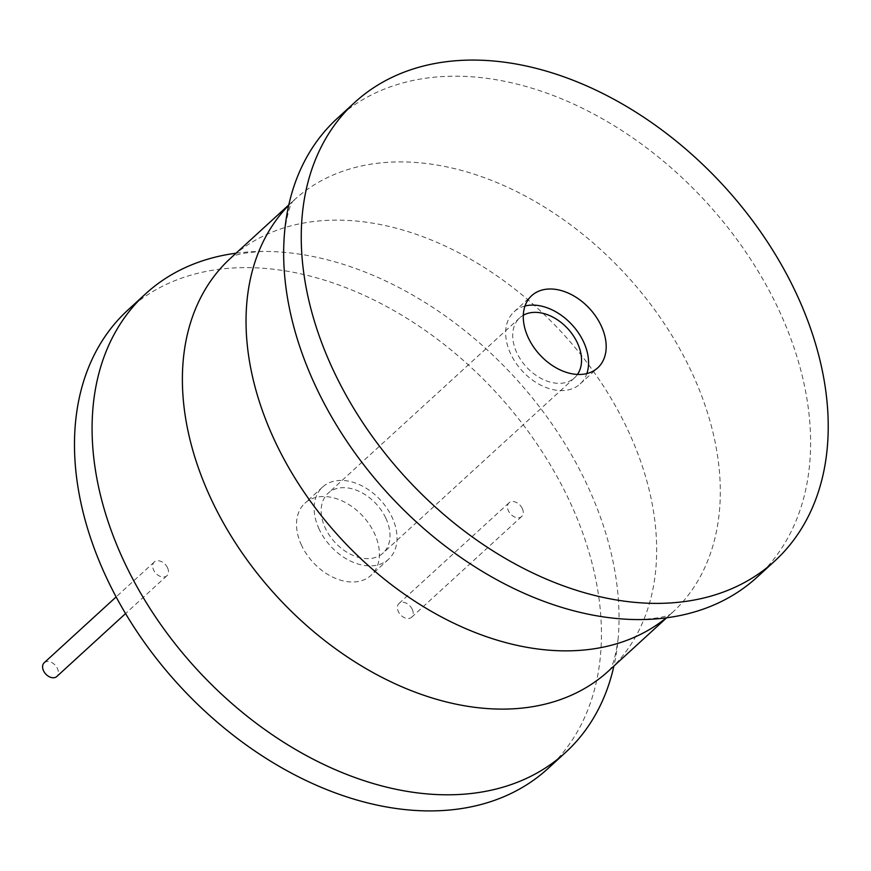 <?xml version="1.0" encoding="UTF-8"?>
<svg xmlns="http://www.w3.org/2000/svg" width="871" height="871" viewBox="0 0 871 871"><rect width="100%" height="100%" fill="white"/><g stroke="black" fill="none" stroke-linecap="round" stroke-linejoin="round"><path stroke-width="0.65" stroke-dasharray="4.36 3.27" d="M128.048 309.902A310.925 215.812 -132.5 0 1 569.34 500.64A310.925 215.812 -132.5 0 1 547.881 768.636M522.295 508.501A9.331 6.478 -132.5 0 1 521.653 516.536A9.331 6.478 -132.5 0 1 508.414 510.82A9.331 6.478 -132.5 0 1 509.056 502.774A9.331 6.478 -132.5 0 1 522.295 508.501M167.515 567.718A9.331 6.478 -132.5 0 1 166.873 575.764A9.331 6.478 -132.5 0 1 153.634 570.037A9.331 6.478 -132.5 0 1 154.276 562.002A9.331 6.478 -132.5 0 1 167.515 567.718M301.562 545.344A48.918 33.958 -132.5 0 1 304.937 503.177A48.918 33.958 -132.5 0 1 374.367 533.194A48.918 33.958 -132.5 0 1 370.992 575.361A48.918 33.958 -132.5 0 1 301.562 545.344M236.041 253.211A310.925 215.812 -132.5 0 1 262.944 251.414A310.925 215.812 -132.5 0 1 586.956 484.526A310.925 215.812 -132.5 0 1 618.062 639.434A310.925 215.812 -132.5 0 1 613.903 666.075M757.041 577.223A310.925 215.812 47.5 0 0 778.5 309.227A310.925 215.812 47.5 0 0 337.197 118.478M525.006 306.004A48.918 33.958 47.5 0 0 514.097 311.764A48.918 33.958 47.5 0 0 510.711 353.931A48.918 33.958 47.5 0 0 580.151 383.937A48.918 33.958 47.5 0 0 586.847 373.572M577.484 374.443A40.632 28.199 -132.5 0 1 574.544 377.818A40.632 28.199 -132.5 0 1 516.884 352.897A40.632 28.199 -132.5 0 1 519.693 317.882A40.632 28.199 -132.5 0 1 523.319 315.248M385.809 518.103A40.632 28.199 -132.5 0 1 383.011 553.118A40.632 28.199 -132.5 0 1 325.34 528.196A40.632 28.199 -132.5 0 1 328.149 493.182A40.632 28.199 -132.5 0 1 385.809 518.103M319.178 529.23A48.918 33.958 -132.5 0 1 322.553 487.063A48.918 33.958 -132.5 0 1 391.983 517.069A48.918 33.958 -132.5 0 1 388.608 559.236A48.918 33.958 -132.5 0 1 319.178 529.23M412.212 609.243A9.331 6.478 -132.5 0 1 411.569 617.289A9.331 6.478 -132.5 0 1 398.33 611.562A9.331 6.478 -132.5 0 1 398.972 603.527A9.331 6.478 -132.5 0 1 412.212 609.243M44.192 662.744A9.331 6.478 -132.5 0 1 57.432 668.471A9.331 6.478 -132.5 0 1 56.789 676.506M262.944 251.414C227.189 253.461 231.621 259.384 230.597 258.186A279.841 194.233 -132.5 0 1 627.773 429.86A279.841 194.233 -132.5 0 1 608.459 671.051C607.359 669.941 612.857 674.873 618.062 639.434M666.271 617.844A279.841 194.233 47.5 0 0 672.096 612.814A279.841 194.233 47.5 0 0 691.411 371.612A279.841 194.233 47.5 0 0 294.246 199.949A279.841 194.233 47.5 0 0 288.715 205.306M288.802 204.925L294.246 199.949C295.345 201.059 289.836 196.127 284.643 231.566M666.653 617.789L672.096 612.814C671.084 611.616 675.504 617.539 639.75 619.586M514.097 311.764L531.702 295.639M580.151 383.937L597.756 367.823M574.544 377.818L383.011 553.118M322.553 487.063L304.937 503.177M388.608 559.236L370.992 575.361M519.693 317.882L328.149 493.182M521.653 516.536L411.569 617.289M509.056 502.774L398.972 603.527M166.873 575.764L125.555 613.576M154.276 562.002L116.126 596.918"/><path stroke-width="1.31" d="M613.903 666.075A310.925 215.812 -132.5 0 1 565.497 752.522L547.881 768.636A310.925 215.812 -132.5 0 1 106.589 577.898A310.925 215.812 -132.5 0 1 128.048 309.902L145.653 293.777A310.925 215.812 -132.5 0 1 236.041 253.211M565.497 752.522A310.925 215.812 -132.5 0 1 124.194 561.773A310.925 215.812 -132.5 0 1 145.653 293.777M354.813 102.364L337.197 118.478A310.925 215.812 47.5 0 0 284.643 231.566A310.925 215.812 47.5 0 0 315.738 386.474A310.925 215.812 47.5 0 0 639.75 619.586A310.925 215.812 47.5 0 0 757.041 577.223L774.657 561.098A310.925 215.812 47.5 0 0 796.116 293.102A310.925 215.812 47.5 0 0 354.813 102.364A310.925 215.812 47.5 0 0 333.353 370.36A310.925 215.812 47.5 0 0 774.657 561.098M601.132 325.656A48.918 33.958 47.5 0 0 531.702 295.639A48.918 33.958 47.5 0 0 528.327 337.806A48.918 33.958 47.5 0 0 597.756 367.823A48.918 33.958 47.5 0 0 601.132 325.656M586.847 373.572A48.918 33.958 47.5 0 0 583.526 341.77A48.918 33.958 47.5 0 0 525.006 306.004M523.319 315.248A40.632 28.199 -132.5 0 1 577.353 342.804A40.632 28.199 -132.5 0 1 577.484 374.443M125.555 613.576L56.789 676.506A9.331 6.478 -132.5 0 1 43.55 670.79A9.331 6.478 -132.5 0 1 44.192 662.744L116.126 596.918M666.653 617.789L608.459 671.051A279.841 194.233 -132.5 0 1 211.283 499.388A279.841 194.233 -132.5 0 1 230.597 258.186L288.802 204.925M288.715 205.306A279.841 194.233 47.5 0 0 274.931 441.14A279.841 194.233 47.5 0 0 666.271 617.844"/></g></svg>
